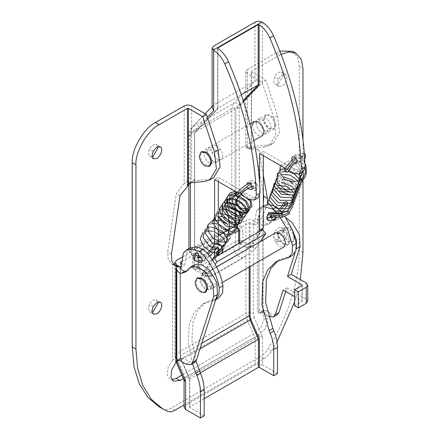<?xml version="1.0" encoding="UTF-8"?>
<svg xmlns="http://www.w3.org/2000/svg" width="440" height="440" viewBox="0 0 440 440"><rect width="100%" height="100%" fill="white"/><g stroke="black" fill="none" stroke-linecap="round" stroke-linejoin="round"><path stroke-width="0.33" stroke-dasharray="2.2 1.65" d="M253.094 187.891L255.591 188.672L255.602 190.729L252.967 189.778L253.094 187.891L252.725 188.205L253.82 185.806L252.967 189.778M250.536 183.893L251.735 183.42L256.795 183.343C256.949 183.612 259.309 185.13 255.976 190.416L255.602 190.729M215.749 249.513L215.407 247.847L214.715 247.264L213.306 246.895L212.487 247.319M247.456 212.168L246.708 212.058C245.295 210.788 245.168 209.566 246.323 208.406C242.831 209.495 239.872 208.357 237.446 204.99C234.234 201.388 236.401 197.263 238.744 194.805L236.401 193.847L235.846 194.227M250.883 200.228L244.244 193.798L235.246 191.384M249.7 209.374L249.722 207.378M239.272 196.157L236.253 195.256M229.57 195.542L227.321 196.752M244.833 216.53L244.321 212.487M228.954 202.114L227.53 202.125M226.072 202.312L222.453 203.88M238.458 211.079L236.313 209.264M226.518 205.684L225.093 205.706M223.641 205.893L220.022 207.471M239.866 220.979L239.448 219.626M238.183 217.217L236.957 215.622M229.119 210.298L227.123 209.693M224.076 209.253L222.651 209.27M221.216 209.451L217.58 211.041M237.54 227.249L237.562 225.247M218.774 213.032L215.155 214.599M235.103 230.808L234.591 226.776M233.321 224.373L232.078 222.767M224.246 217.431L222.239 216.827M219.219 216.403L217.795 216.425M230.241 237.969L229.724 233.926M228.448 231.517L227.222 229.922M219.395 224.587L217.388 223.982M214.357 223.553L212.933 223.57M211.481 223.751L207.856 225.319M227.805 241.527L227.827 239.525M211.921 227.123L210.496 227.145M209.044 227.337L205.425 228.91M225.363 245.119L225.39 243.111M223.586 238.656L222.365 237.066M214.522 231.737L212.526 231.132M206.624 230.896L202.983 232.485M216.502 251.906L216.315 253.248M240.218 193.034L237.149 192.484L240.62 194.491M243.524 212.591L248.452 208.34M236.533 196.295L234.614 196.048M245.911 212.493L245.971 210.392M245.669 209.143L245.471 208.604M235.593 200.261L232.529 199.645M228.52 199.991L227.145 200.547M243.54 213.945L237.413 205.81M229.35 203.181L227.931 203.22M226.089 203.572L222.145 206.459M241.109 217.514L240.774 216.178M239.184 213.257L237.375 211.255M226.919 206.751L225.5 206.8M218.653 248.347L219.186 248.963L219.34 250.844L219.802 251.356L222.833 251.004M221.507 248.831L219.225 249.59M288.31 171.463L287.82 169.659L285.219 169.345L284.631 170.066M267.305 215.837L267.432 215.644C268.345 214.759 269.357 214.759 270.463 215.639L270.974 217.135M287.826 203.896L287.634 202.455M284.141 202.505L284.532 204.204M299.585 178.816L300.509 180.031M280.346 165.457L289.718 160.21L301.065 164.906L304.447 175.879L301.791 180.923L296.835 184.036L284.62 182.727L278.201 173.382L283.019 164.516L294.762 164.104L303.144 172.937L303.391 178.662L300.702 183.728L289.459 187.446L279.031 181.33L278.245 170.989L287.65 165.764L298.969 170.484L302.346 181.456M277.31 173.575L280.781 170.132M285.291 168.636L292.71 169.68L298.815 174.29M300.394 176.853L301.279 184.261M278.267 173.954L281.111 172.244M284.73 171.358L288.299 171.49M299.084 179.108L299.717 180.488M300.179 181.957L300.218 187.072M277.216 176.715L282.029 174.399M296.846 180.037L297.709 181.324M299.118 184.729L299.189 189.788M276.161 179.504L283.965 176.864M293.678 180.549L297.605 186.049M298.067 187.528L298.122 192.588M273.977 183.436L282.904 179.63M285.62 179.911L290.361 181.709M292.606 183.321L295.614 186.879M297.017 190.289L297.061 195.404M274.06 185.048L281.848 182.413M291.561 186.093L292.936 187.451M294.872 190.212L295.499 191.598M295.961 193.061L296.032 198.115M273.004 187.831L277.816 185.499M292.639 191.131L294.448 194.381M294.91 195.855L294.965 200.921M271.953 190.614L274.791 188.903M277.86 188.084L279.747 187.963M289.449 191.653L292.457 195.206M293.86 198.616L293.904 203.731M270.903 193.38L278.69 190.746M288.404 194.425L292.341 199.925M292.963 202.153L292.875 206.448M286.93 210.98L287.672 213.092L289.405 214.016M300.702 178.013L299.756 179.13M291.588 202.697L288.062 211.343M282.09 213.851C281.688 212.729 281.523 213.076 281.606 214.896L282.205 217.058M253.099 180.802L251.13 180.609L250.316 182.407L253.099 187.231L255.085 187.418C256.245 186.412 256.152 184.762 254.81 182.463L253.099 180.802M251.356 189.569L255.085 187.418M248.171 188.347L246.609 184.701M300.867 160.006C300.872 157.905 299.954 156.173 298.106 154.82L296.137 154.621L295.328 156.233C295.411 158.306 296.34 159.979 298.106 161.249L300.075 161.441L300.867 160.006M291.918 160.221L294.349 163.367M216.909 145.712L212.812 145.305L211.112 149.061L212.812 154.776L216.909 159.104L221.051 159.489C223.46 157.399 223.267 153.962 220.473 149.177L216.909 145.712M217.338 161.634C213.978 164.18 207.196 156.69 207.399 151.201L209.099 147.45L213.202 147.857L216.761 151.322L218.999 157.899L217.299 161.656L221.012 159.511M256.13 122.672C256.305 126.995 258.236 130.477 261.916 133.122L266.019 133.529L267.674 130.543C267.685 126.159 265.766 122.551 261.916 119.73L257.812 119.323L256.405 121.16M252.417 124.817C252.593 129.14 254.524 132.621 258.203 135.267L262.306 135.668L266.019 133.529M218.306 235.587L194.639 249.249L198.352 254.095L194.639 249.475L194.546 132.424L217.745 108.317L217.839 108.95L217.839 48.505L217.839 108.246L194.639 132.352L235.004 109.049L235.934 109.219L235.934 192.462M239.646 242.886L239.646 243.854L238.716 244.068L240.862 242.831L238.073 249.447L243.21 251.818L244.508 250.866L206.531 272.998L200.195 269.258L196.207 268.609L198.352 267.372L198.352 267.69L198.352 254.095M218.306 242.347L198.352 253.869L198.352 267.69L205.777 271.876L216.942 255.992M241.302 94.699L217.839 108.246L217.839 108.95L194.639 133.062L194.639 249.475M190.465 247.742L190.465 251.658L191.857 253.391L194.178 259.369L194.178 269.467L192.638 267.3L194.178 265.496L194.178 255.085L190.465 249.233L190.465 132.539L192.192 127.309L213.664 104.995L254.958 81.153C257.433 80.086 259.903 80.542 262.378 82.528L262.378 22.231M188.931 248.622L188.931 250.828L190.465 251.658L189.266 251.785L190.927 250.426L232.221 226.584L239.184 223.537L239.184 108.697L240.218 105.562L262.378 82.528M191.857 253.391L191.477 254.535L188.931 250.833L190.465 249.233L231.759 225.39L239.184 223.537L240.576 225.264L235.004 230.049L235.472 231.242C237.947 230.087 240.422 230.087 242.891 231.242L240.576 225.264M212.124 107.542L212.922 105.573L213.664 104.995L213.664 46.063M194.178 259.369L192.638 257.23L194.178 255.085L235.472 231.242L235.472 241.654L235.84 242.039L238.046 240.746C239.938 239.844 241.555 240.042 242.891 241.34L243.986 241.973L240.862 242.831M196.207 268.609L195.272 270.1L202.065 274.021L205.777 271.876M239.646 243.854L247.071 248.039L250.778 245.894L261.949 230.01M193.254 268.296L194.178 269.467L192.764 266.888M238.046 240.746L242.891 241.34L242.891 231.242M194.178 269.467L195.272 270.1L198.979 267.954M206.415 272.855C205.722 272.58 204.358 273.02 202.334 274.175L206.619 276.65L210.76 275.358L211.063 276.029L210.524 276.755L203.434 274.456L196.18 266.943L193.842 266.283M235.84 242.039L233.437 247.94L235.609 253.946L240.097 257.389L244.47 257.153L255.332 248.523L251.048 246.048L244.508 250.866M220.748 253.798L219.049 254.777M219.362 241.736L220.831 240.889M223.031 239.619L223.883 239.124M224.428 238.816L233.931 233.327M219.038 235.164L219.846 234.702M222.981 232.887L223.773 232.43M226.71 230.736L227.519 230.269M230.219 228.707L231.066 228.217M231.385 228.036L233.349 226.903M233.459 226.842L234.394 226.298M303.028 171.913L298.106 171.424L263.307 151.338L259.595 153.478M285.423 168.394L288.833 170.363M263.307 155.623L263.307 151.338M259.595 196.009L259.595 182.93M247.071 248.039L258.236 232.15M258.022 197.896L253.099 197.412L218.306 177.32L214.594 179.465M217.162 254.716L218.306 254.056L218.306 250.74M214.594 253.094L214.594 251.806M214.594 251.048L214.594 242.963M214.594 239.228L214.594 237.76M214.594 233.591L214.594 231.764M214.594 228.448L214.594 227.469M214.594 227.029L214.594 223.564M214.594 221.26L214.594 220.066M218.306 249.662L218.306 248.341M218.306 248.083L218.306 243.656M218.306 241.329L218.306 240.031M218.306 236.511L218.306 235.125M218.306 234.641L218.306 233.613M218.306 231.187L218.306 228.712M218.306 225.192L218.306 223.119M218.306 221.128L218.306 220.115M218.306 217.751L218.306 209.38M218.306 181.605L218.306 177.32M202.065 274.021L212.218 259.578M217.641 254.997L218.306 254.056M240.273 244.112L243.986 241.973L250.778 245.894M262.581 229.642L251.048 246.048M255.332 248.523L260.084 241.769M206.619 276.65L215.254 264.363M212.405 259.848L202.334 274.175M284.416 243.887L288.519 244.294L290.175 241.34C290.202 236.951 288.288 233.338 284.416 230.494L280.319 230.087L278.619 233.783C278.96 238.046 280.896 241.412 284.416 243.887M211.299 286.88L209.644 289.828L205.546 289.421C202.021 286.952 200.085 283.58 199.744 279.318L201.443 275.622L205.546 276.029C209.413 278.872 211.332 282.491 211.299 286.88M294.817 237.045L294.855 237.859L293.161 241.615L289.058 241.208C285.747 238.953 283.817 235.747 283.267 231.578L284.955 227.409L289.058 227.816C292.199 229.9 294.118 232.975 294.817 237.045M293.887 237.578L293.931 238.392L292.232 242.149L288.129 241.742C284.818 239.492 282.887 236.28 282.343 232.111L284.031 227.942L288.129 228.349C291.275 230.434 293.194 233.508 293.887 237.578M205.931 291.973L201.834 291.566C198.523 289.311 196.592 286.105 196.042 281.936L197.731 277.767M265.397 131.114L269.495 131.516L271.15 128.568C271.183 124.179 269.264 120.566 265.397 117.717L261.294 117.315L259.595 121.011C259.936 125.274 261.872 128.639 265.397 131.114M215.474 160.715L213.823 163.663L209.721 163.257C206.195 160.781 204.264 157.416 203.924 153.153L205.618 149.457L209.721 149.864C213.587 152.708 215.507 156.327 215.474 160.715M275.792 124.273L275.836 125.087L274.137 128.838L270.034 128.436C266.723 126.181 264.792 122.969 264.248 118.806L265.936 114.637L270.034 115.038C273.18 117.123 275.099 120.203 275.792 124.273M274.868 124.806L274.906 125.62L273.207 129.376L269.11 128.97C265.793 126.72 263.863 123.508 263.318 119.339L265.007 115.17L269.11 115.577C272.25 117.662 274.17 120.736 274.868 124.806M210.111 165.803L206.008 165.402C202.697 163.147 200.767 159.935 200.222 155.771L201.905 151.602M281.402 72.182L285.115 74.327C288.899 75.224 286.413 83.82 282.101 86.114L278.652 86.449L277.228 83.297L278.449 78.864L282.101 74.861L285.543 74.52L281.831 72.375L283.256 75.532L278.388 83.969L274.94 84.309L273.515 81.158L274.736 76.72C276.848 73.216 279.07 71.704 281.402 72.182L281.831 72.375M281.402 227.546L285.115 229.691C288.899 230.588 286.413 239.184 282.101 241.478L278.652 241.819L277.228 238.662L278.449 234.229L282.101 230.225L285.543 229.884L281.831 227.739L283.256 230.896L278.388 239.333L274.94 239.674L273.515 236.522L274.736 232.084C276.848 228.58 279.07 227.068 281.402 227.546L281.831 227.739M152.07 312.131L149.672 311.999L148.247 308.841L149.468 304.409C151.58 300.9 153.802 299.387 156.129 299.871L157.872 302.077M152.07 156.767L149.672 156.635L148.247 153.478L149.468 149.045C151.58 145.536 153.802 144.023 156.129 144.507L157.872 146.713M294.624 305.762L302.049 301.477L302.049 284.867M302.049 285.406L302.049 301.477L302.049 300.944L294.624 296.654M285.703 291.506L286.858 287.887L306.224 299.068L307.764 301.208M189.75 182.897L193.314 180.835L190.454 182.826L190.465 136.824L188.931 134.679L190.465 132.539L231.759 108.697C234.234 107.542 236.709 107.542 239.184 108.697M184.201 105.93L184.201 183.507L186.643 181.385L191.626 178.508L191.626 105.93M193.314 180.835L208.929 179.207L213.598 177.738M194.673 362.494L189.756 362.005L183.277 358.264L180.978 358.039L180.163 359.145L178.739 360.058M184.201 183.507L176.314 193.523L167.761 251.79L168.146 259.215L171.606 263.863L172.601 264.33L172.601 359.964C174.982 358.012 177.458 357.709 180.026 359.068L180.163 359.145M188.265 269.247L191.978 267.108L194.31 264.875M191.978 267.108L188.865 270.078L186.879 270.919M277.574 115.77L273.862 117.915L275.77 134.679L269.274 145.596L272.982 143.451L279.483 132.539L277.574 115.77L265.859 80.218L251.477 71.913L251.477 71.379L251.477 148.836L251.477 71.379L279.78 55.038L276.067 52.894L279.851 51.068M263.307 175.071L258.902 150.134L248.754 148.979L248.754 148.632L251.477 147.296M245.762 71.643L245.762 147.252L247.302 147.076L247.302 69.504L245.762 71.643L247.302 73.788L247.302 146.366L245.922 147.163L249.255 149.089L249.282 148.528L252.098 146.702M247.302 146.366L250.883 148.434L249.282 148.528M263.076 219.731C264.231 222.184 265.689 223.471 267.46 223.597L263.747 225.737C261.839 225.588 260.337 224.18 259.232 221.513L261.591 218.125L263.076 217.267L263.076 312.191L259.034 313.61L259.853 312.499L262.147 312.73L268.626 316.47L272.338 314.325L277.255 314.815M262.147 312.73L265.859 310.585L263.565 310.36L263.076 310.794M263.307 204.463L257.362 218.62L259.232 221.513M258.902 221.326L258.902 313.533L257.362 311.465L258.902 310.139L258.902 214.506M272.982 143.451L268.318 144.925L264.605 147.065L269.274 145.596M252.846 146.465L268.318 144.925M273.862 117.915L262.147 82.363L247.302 73.788M265.859 80.218L262.147 82.363M250.883 148.434L264.605 147.065M265.859 310.585L272.338 314.325M274.56 219.423L270.853 221.568L273.185 219.34L276.898 217.195L271.453 222.398L267.46 223.597M276.898 217.195L285.808 217.668M270.853 221.568L267.74 224.543L263.747 225.737M273.185 219.34L280.566 219.148L288.497 224.763L292.545 230.153M295.119 252.582L296.312 248.842M286.858 287.887L283.145 290.026M181.841 375.166L255.189 332.816L261.041 327.041L264.27 319.05L261.751 310.739L258.902 310.139M262.944 312.268L265.463 312.884L267.944 321.42L264.682 329.291L258.902 334.961L255.189 332.816M172.601 359.964L168.069 367.483L167.233 375.073L169.752 379.005L171.875 379.616M281.105 54.313L279.78 55.038M292.468 51.271L297.638 57.371L299.266 66.291L299.266 250.514C299.668 279.763 287.32 318.522 267.922 348.893C265.716 352.363 263.159 354.965 260.244 356.686L171.259 408.062C168.35 409.701 165.787 410.058 163.581 409.139L159.418 407.022M247.302 69.504L276.067 52.894M263.307 193.93L255.189 147.989L247.302 147.076M277.024 341.963L271.634 351.038C269.429 354.508 266.865 357.104 263.956 358.831L184.058 404.959M300.333 279.593L294.624 301.906M302.979 139.755L302.979 180.07M258.902 150.134L255.189 147.989M267.443 204.419L261.591 218.125M183.326 378.593L258.902 334.961M180.026 195.668L176.314 193.523M200.712 279.653L200.673 278.845L202.373 275.088L206.47 275.495C209.787 277.745 211.717 280.957 212.262 285.125L210.573 289.295L206.47 288.888C203.33 286.803 201.41 283.723 200.712 279.653M210.183 273.35C213.499 275.605 215.424 278.812 215.974 282.981L214.286 287.15L210.183 286.743C207.042 284.658 205.123 281.584 204.424 277.514L204.386 276.7L206.085 272.943L210.183 273.35M288.519 244.294L283.877 246.972L279.78 246.565L275.935 242.666C273.576 238.403 273.339 235.208 275.22 233.096L279.389 230.621L283.492 231.028L287.59 235.356L289.289 241.071L287.59 244.827L283.492 244.42L279.648 240.521L277.69 234.377M277.976 232.463L278.933 230.951M198.22 261.525L196.73 257.812L197.544 256.014L198.627 255.86M203.225 254.062C204.815 255.145 205.739 256.685 206.003 258.687L205.194 260.689L203.225 260.491C201.718 259.49 200.794 258.016 200.459 256.064L201.256 253.869L203.225 254.062M272.817 220.314L270.974 218.444C269.841 216.392 269.726 214.863 270.633 213.846L272.817 213.884L275.352 217.228M279.312 216.563L278.498 218.367L276.529 218.169L274.687 216.299L273.746 213.351L274.56 211.547L270.633 213.846L274.346 211.706C276.81 211.118 278.471 212.74 279.312 216.563M184.058 380.694L185.592 379.165L255.189 338.987L262.614 336.881C259.903 335.962 257.296 336.094 254.799 337.277L185.207 377.454L183.904 379.94M180.488 262.367L180.488 355.559L181.418 359.639L189.772 378.934L181.335 359.832L180.488 356.092L180.488 262.906M204.155 398.712L189.772 407.017L189.772 407.556L189.772 378.934L189.772 379.308L189.772 378.934L200.365 372.818M181.946 261.525L249.156 222.723L250.085 222.723L254.26 225.137L256.702 210.562L259.694 207.763L263.307 206.602M184.058 407.286L185.592 405.141L255.189 364.964C257.664 363.809 260.139 363.809 262.614 364.964L262.614 336.881L254.26 317.592L247.456 320.32L254.799 337.277L255.189 338.987L255.189 364.964M254.26 317.592L253.33 313.5L253.33 220.314C250.861 219.159 248.386 219.159 245.911 220.314L245.911 313.5L247.456 320.32L177.865 360.503L176.314 353.683L176.314 260.491M277.75 214.143L278.954 215.589M196.004 361.108L191.879 340.202L193.056 322.041L198.094 309.952L206.624 301.818L219.098 297.77M181.61 263.549L184.668 265.315L187.105 250.745L190.102 247.94M204.155 415.855L189.772 407.556L189.772 379.308M277.459 373.533L262.614 364.964M278.124 260.651L279.928 259.496L292.402 255.442M282.354 213.065L284.955 216.453M253.33 220.314L257.972 222.992L260.414 208.423L263.406 205.618L259.694 207.763M192.456 363.776L188.183 342.595L189.343 324.181L194.381 312.098L202.912 303.963L212.713 300.779L216.425 298.634M215.386 299.909L212.713 300.779M179.13 266.404L180.384 267.13M256.702 210.562L260.414 208.423M254.26 225.137L257.972 222.992M182.743 256.784L245.911 220.314M183.392 252.89L187.105 250.745M180.956 267.46L184.668 265.315M249.733 183.172L254.782 182.32L256.795 183.343L255.591 188.672M239.036 196.455L238.782 194.849L250.184 185.988L253.924 186.032L251.994 186.532M198.556 253.974L197.725 257.862M201.19 257.824L207.834 253.957M210.331 251.746L211.2 250.839M194.392 260.002L199.678 260.101L208.191 255.167L215.407 247.847M218.642 253.011L219.802 251.356M222.97 248.672L222.651 246.994M222.552 246.829L218.884 244.151L214.715 247.264M221.37 246.114L219.94 244.728M216.782 243.342L213.306 246.895M287.82 169.659L296.775 159.082L302.049 156.701L302.005 158.345L301.565 156.58L301.917 156.024L304.612 156.052L305.217 157.965M295.878 158.318L297.368 157.075L304.365 153.577M294.993 157.382L300.19 153.813L303.627 153.225L304.601 153.709L304.612 156.052M304.865 158.521L302.005 158.345M267.707 220.132L274.923 216.849L287.392 202.153M270.463 215.639L270.413 217.278L270.875 217.47M272.745 216.893L275.649 214.935L280.236 210.617M281.072 209.671L282.183 208.313M283.162 206.982L284.064 205.546M304.716 158.906L305.019 165.66M301.966 158.301L302.687 172.106M287.672 213.092L281.699 215.617M268.202 213.587L267.432 215.644M220.473 149.177L216.761 151.322M235.004 191.246L235.004 109.049L243.227 100.507M243.502 101.354L235.934 109.219M235.004 224.631L235.004 223.322M235.004 221.436L235.004 219.346M235.004 216.172L235.004 213.719M235.004 211.288L235.004 209.88M235.004 209.407L235.004 208.389M235.004 207.597L235.004 195.465M235.004 192.522L235.004 191.395M235.934 194.056L235.934 208.835M235.934 214.549L235.934 216.552M235.934 219.555L235.934 220.836M237.127 228.586L235.488 226.545M236.297 226.089L237.474 227.552M198.352 267.372L238.716 244.068L238.716 243.419M192.638 267.3L192.638 257.23L191.477 254.54L193.715 253.891L235.004 230.049L232.221 226.584L231.759 225.39L231.759 108.697L233.486 103.466C235.917 102.443 238.161 103.142 240.218 105.562M207.361 117.205L191.505 133.683L191.433 127.903L192.192 127.309L233.486 103.466L254.958 81.153L254.958 22.226M191.505 133.683L190.465 136.824M294.393 173.569L298.106 171.424M249.387 199.551L253.099 197.412M235.472 241.654L194.178 265.496M211.063 276.029L246.29 255.69M278.449 78.864L274.736 76.72M278.449 234.229L274.736 232.084M159.841 302.016L156.129 299.871M153.18 306.554L149.468 304.409M159.841 146.652L156.129 144.507M153.18 151.19L149.468 149.045M306.224 282.997L306.224 299.068M186.643 181.385L189.976 183.31M195.212 180.576L191.626 178.508M205.216 181.352L208.929 179.207M179.564 360.41L183.277 358.264M180.026 359.068L180.026 266.86M186.043 364.15L189.756 362.005M251.477 148.836L250.844 149.204M263.076 217.267L263.076 312.191M299.266 66.291L302.979 68.431M174.972 410.201L171.259 408.062M167.294 411.279L163.581 409.139M263.956 358.831L260.244 356.686M271.634 351.038L267.922 348.893M302.979 252.659L299.266 250.514M171.474 253.93L167.761 251.79M275.935 242.666L279.648 240.521M270.974 218.444L274.687 216.299M185.592 405.141L185.592 379.165L185.207 377.454L177.865 360.503L176.143 361.845L176.319 362.109M200.007 348.909L181.335 359.832M180.488 355.559L180.488 356.092L180.488 355.559L201.817 343.244M249.156 267.02L249.156 222.723M250.085 222.723L250.085 266.481M176.314 265.413L176.314 357.968L174.779 355.823L176.314 353.683L245.911 313.5C248.386 312.345 250.861 312.345 253.33 313.5M176.314 357.968L176.996 361.444M286.017 258.456L289.729 256.311M214.022 251.713L213.054 252.764M209.512 255.954L202.252 260.42M200.431 256.916L206.948 252.962M209.11 251.114L209.996 250.261M223.163 248.551L222.657 246.989M217.151 247.44L217.41 247.022M214.594 244.294L215.765 243.546M301.548 156.574L301.708 156.002L302.781 157.047L299.525 158.823L297.061 160.798M270.743 217.965L269.671 216.915L274.016 214.319L279.169 209.479M275.555 218.097L281.815 212.416M284.174 209.698L285.461 208.016M286.297 206.789L287.315 205.035M279.279 209.363L280.368 208.126M301.587 156.519L300.25 160.49L300.498 162.503L302.198 167.519L302.44 172.255M271.601 215.413L271.211 216.524M251.13 180.609L247.423 182.749M296.137 154.621L292.424 156.767M300.075 161.441L296.362 163.587M212.812 145.305L209.099 147.45M257.812 119.323L261.294 117.315M198.16 267.564L198.16 254.045M198.171 254.067L194.458 249.447M194.447 249.425L194.447 132.671M217.646 108.559L217.646 48.219M205.09 113.707L191.433 127.903C189.668 129.987 188.832 132.248 188.931 134.679L188.931 184.421M212.922 105.573L212.124 106.398M206.47 272.882L210.76 275.358M200.195 269.258L196.18 266.943M210.524 276.755L244.47 257.153M243.21 251.818L206.531 272.998M222.365 282.486L209.644 289.828M280.319 230.087L279.389 230.621M216.623 266.86L201.443 275.622M293.161 241.615L292.232 242.149M284.955 227.409L284.031 227.942M269.495 131.516L262.306 135.668M253.825 140.569L213.823 163.663M249.981 123.849L205.618 149.457M274.137 128.838L273.207 129.376M265.936 114.637L265.007 115.17M278.652 86.455L274.94 84.309M278.652 241.819L274.94 239.674M160.276 302.209L156.563 300.064M153.384 314.138L149.672 311.999M160.276 146.845L156.563 144.7M153.384 158.774L149.672 156.635M302.242 285.137L302.242 301.208M192.346 181.198L189.002 183.134M177.265 360.179L180.978 358.039M185.152 272.223L188.865 270.078M251.284 147.956L251.284 71.643M245.762 147.252L248.754 148.979M259.853 312.499L263.565 310.36M262.884 311.388L262.884 218.609M257.362 218.62L257.362 311.465M267.74 224.543L271.453 222.398M261.751 310.739L265.463 312.884M173.465 381.15L169.752 379.005M171.606 263.863L175.318 266.002M202.373 275.088L206.085 272.943M214.286 287.15L210.573 289.295M283.877 246.972L287.59 244.827M197.544 256.014L201.256 253.869M205.194 260.689L201.482 262.829M274.786 220.506L278.498 218.367M189.58 379.154L189.58 407.286M189.585 379.192L181.198 359.827L180.301 355.823L180.301 262.636M176.226 362.208L174.779 355.823L174.779 264.985M279.928 259.496L276.216 261.641M202.912 303.963L206.624 301.818"/><path stroke-width="0.66" d="M212.482 247.33L212.74 248.908L213.505 249.579L215.738 249.53L214.022 251.713M198.556 253.974L198.814 255.574L197.494 255.976L195.762 254.87L195.431 254.15L195.564 253.358L196.884 252.951L198.556 253.974M235.95 195.69L238.458 196.862L239.014 196.482C235.51 202.384 235.626 199.018 237.259 203.72C238.123 206.608 242.528 210.007 246.444 208.362L247.539 208.709L248.32 209.996L247.456 212.168L242.578 212.504C240.284 212.575 237.716 210.876 234.872 207.394C232.386 204.837 231.534 198.253 234.322 196.477L235.846 194.227L235.95 195.69L250.536 183.893M238.458 196.862L235.681 201.064C235.516 201.955 236.143 203.615 237.556 206.041C240.323 209.935 243.909 211.255 248.32 209.996L252.038 206.261L250.883 200.228M235.246 191.384L230.027 192.957L227.244 197.054L227.639 202.472L231.105 208.038L242.578 213.928L247.341 212.905L249.7 209.374M249.722 207.378L246.378 200.998L239.272 196.157M236.253 195.256L229.57 195.542M227.321 196.752L224.593 201.922L226.375 208.527L231.864 214.396L238.948 217.36L244.844 216.524L247.335 212.218L245.394 206.365L239.597 201.08L232.067 198.578L225.549 199.859L222.261 204.688L223.438 211.184L228.586 217.338L235.554 220.754L241.758 220.429L244.833 216.53M244.321 212.487L238.271 205.348L228.954 202.114M227.53 202.125L226.072 202.312M222.453 203.88L219.786 208.615L220.963 214.671L225.577 220.446L231.957 224.004L238.117 224.428L241.896 221.601L242.088 216.601L238.458 211.079M236.313 209.264L226.518 205.684M225.093 205.706L223.641 205.893M220.022 207.471L217.8 216.441L225.731 225.869L236.401 227.782L239.866 220.979M239.448 219.626L238.183 217.217M236.957 215.622L229.119 210.298M227.123 209.693L224.076 209.253M222.651 209.27L221.216 209.451M217.58 211.041L215.138 219.236L221.722 228.388L231.897 231.776L237.54 227.249M237.562 225.247L230.797 215.952L218.774 213.032M215.155 214.599L212.713 222.789L219.252 231.935L229.449 235.362L235.103 230.808M234.591 226.776L233.321 224.373M232.078 222.767L224.246 217.431M222.239 216.827L219.219 216.403M217.795 216.425L227.794 224.51L220.363 220.556L212.746 220.479L208.126 224.576L208.219 231.187L212.993 237.952L220.187 241.995L226.903 241.984L230.241 237.969M229.724 233.926L228.448 231.517M227.222 229.922L219.395 224.587M217.388 223.982L214.357 223.553M212.933 223.57L211.481 223.751M207.856 225.319L205.414 233.508L211.959 242.655L222.151 246.081L227.805 241.527M227.827 239.525L222.376 231.209L211.921 227.123M210.496 227.145L209.044 227.337M205.425 228.91L202.978 237.078L209.528 246.24L219.725 249.651L225.363 245.119M225.39 243.111L223.586 238.656M222.365 237.066L214.522 231.737M212.526 231.132L206.624 230.896M202.983 232.485L200.261 238.827L203.731 246.642L211.321 252.181L219.159 252.868L218.356 251.587L217.201 251.262L216.502 251.906M216.315 253.248L216.634 254.106L218.312 255.035L219.159 252.868L222.712 249.755L221.507 248.831L221.37 246.114M247.539 208.709L250.641 205.849L250.212 201.152L240.218 193.034M214.594 220.066L214.594 179.465L237.149 192.484L229.906 195.085L229.081 202.488L235.065 209.924L243.524 212.591M248.452 208.34L245.229 201.08L236.533 196.295M234.614 196.048L226.512 200.316L229.059 210.221L239.168 216.106L245.911 212.493M245.971 210.392L245.669 209.143M245.471 208.604L241.654 203.583L235.593 200.261M232.529 199.645L228.52 199.991M227.145 200.547L223.773 208.06L230.076 216.986L239.789 219.555L243.54 213.945M237.413 205.81L229.35 203.181M227.931 203.22L226.089 203.572M222.145 206.459L222.36 214.566L229.581 221.733L238.095 222.91L241.109 217.514M240.774 216.178L239.184 213.257M237.375 211.255L226.919 206.751M225.5 206.8L228.338 215.529L229.609 227.761L226.523 240.752L223.003 246.648L218.356 251.587M218.312 255.035C222.343 253.479 222.888 250.844 222.833 251.004L222.97 248.672M217.201 251.262C218.851 250.305 219.522 249.75 219.225 249.59L219.208 249.629M294.993 157.382L289.262 163.086L286.385 166.832L284.631 170.066L284.972 171.71L287.727 172.189L291.308 166.777L297.061 160.798M270.974 217.135L267.74 217.822L267.196 216.964L267.432 215.644M284.532 204.204L285.489 204.815L287.826 203.896L287.315 205.035M287.634 202.455L286.479 201.586L284.141 202.505L280.368 208.126M292.875 206.448L289.108 212.482L289.405 214.016L282.205 217.058L282.09 213.851L268.323 213.389L267.305 215.837M302.687 172.106L299.64 177.623L300.702 178.013L301.774 179.13L302.071 180.67L300.509 180.031M299.64 177.623L299.585 178.816M305.019 165.66L305.47 172.948L301.774 179.13L293.59 182.006L285.005 179.526L279.73 172.942L280.346 165.457M302.346 181.456L296.07 189.046L285.247 189.514L277.151 182.688L277.31 173.575M280.781 170.132L285.291 168.636M298.815 174.29L300.394 176.853M301.279 184.261L294.173 192.192L282.452 191.582L275.27 183.15L278.267 173.954M281.111 172.244L284.73 171.358M288.299 171.49L294.531 174.031L299.084 179.108M299.717 180.488L300.179 181.957M300.218 187.072L293.079 194.992L281.341 194.326L274.219 185.917L277.216 176.715M282.029 174.399L290.147 175.043L296.846 180.037M297.709 181.324L299.118 184.729M299.189 189.788L292.083 197.731L280.374 197.142L273.169 188.738L276.161 179.504M283.965 176.864L293.678 180.549M297.605 186.049L298.067 187.528M298.122 192.588L291.451 200.343L280.165 200.299L272.47 192.676L273.977 183.436M282.904 179.63L285.62 179.911M290.361 181.709L292.606 183.321M295.614 186.879L297.017 190.289M297.061 195.404L289.922 203.319L278.185 202.653L271.062 194.249L274.06 185.048M281.848 182.413L291.561 186.093M292.936 187.451L294.872 190.212M295.499 191.598L295.961 193.061M296.032 198.115L288.926 206.063L277.216 205.475L270.012 197.071L273.004 187.831M277.816 185.499L285.934 186.159L292.639 191.131M294.448 194.381L294.91 195.855M294.965 200.921L287.859 208.852L276.133 208.241L268.956 199.81L271.953 190.614M274.791 188.903L277.86 188.084M279.747 187.963L289.449 191.653M292.457 195.206L293.86 198.616M293.904 203.731L286.764 211.651L275.028 210.986L267.905 202.576L270.903 193.38M278.69 190.746L288.404 194.425M292.341 199.925L292.963 202.153M267.196 216.964C267.223 215.215 268.692 213.626 272.069 215.188L282.365 215.314L289.108 212.482L288.062 211.343L286.93 210.98L281.754 213.153L272.575 212.839C272.866 212.647 268.67 211.822 268.334 213.395M299.756 179.13L291.588 202.697M282.09 213.851L281.754 213.153M246.609 184.701L247.418 182.749L249.387 182.947L251.097 184.608L252.175 187.764L251.372 189.558L249.387 189.376L248.171 188.347M294.349 163.367L296.362 163.587L297.159 162.151C297.165 160.05 296.241 158.318 294.393 156.959L292.424 156.767L291.616 158.378L291.918 160.221M256.405 121.16L256.13 122.672M253.825 140.569L262.306 135.668L263.962 132.682C263.973 128.299 262.053 124.696 258.203 121.869L254.106 121.462L252.417 124.817M241.302 94.699L258.203 84.937L259.132 85.113L243.502 101.354M269.803 37.895L273.515 35.75C270.787 29.755 267.075 25.25 262.378 22.231L261.949 22C259.518 21.065 257.191 21.142 254.958 22.226L213.664 46.063L212.124 48.208L213.664 50.358C218.356 53.372 222.068 57.882 224.802 63.877L228.514 61.732C225.896 55.968 222.338 51.563 217.839 48.505L217.839 47.944L217.839 48.505L217.839 47.944L258.203 24.64L259.132 24.668C263.632 27.72 267.19 32.131 269.803 37.895C289.542 83.595 300.058 127.402 301.351 169.306L299.316 174.059L294.393 173.569L288.833 170.363M234.394 226.298L235.934 225.638L236.297 226.089M233.931 233.327L239.646 230.252L239.646 242.886M213.664 50.358L213.664 110.655L212.124 107.542L212.124 48.208M260.084 241.769L265.793 233.64L217.08 261.767L213.862 257.769L212.405 259.848M265.793 233.64L262.581 229.642L220.748 253.798M219.049 254.777L213.862 257.769M218.306 242.347L219.362 241.736M220.831 240.889L223.031 239.619M223.883 239.124L224.428 238.816M218.306 235.587L219.038 235.164M219.846 234.702L222.981 232.887M223.773 232.43L226.71 230.736M227.519 230.269L230.219 228.707M231.066 228.217L231.385 228.036M273.515 35.75C293.255 81.455 303.77 125.257 305.063 167.167L303.1 171.87L299.316 174.059M259.595 182.93L259.595 153.478L285.423 168.394M258.236 232.15L259.595 230.214L263.307 228.074L263.307 155.623M259.595 230.214L259.595 196.009M261.949 230.01L263.307 228.074M228.514 61.732C248.248 107.437 258.764 151.239 260.057 193.149L258.093 197.852L254.309 200.041L249.387 199.551L240.62 194.491M224.802 63.877C244.536 109.577 255.052 153.384 256.344 195.288L254.309 200.041M212.218 259.578L214.594 256.201L217.162 254.716M214.594 256.201L214.594 253.094M214.594 251.806L214.594 251.048M214.594 242.963L214.594 239.228M214.594 237.76L214.594 233.591M214.594 231.764L214.594 228.448M214.594 227.469L214.594 227.029M214.594 223.564L214.594 221.26M218.306 250.74L218.306 249.662M218.306 243.656L218.306 241.329M218.306 240.031L218.306 236.511M218.306 235.125L218.306 234.641M218.306 233.613L218.306 231.187M218.306 228.712L218.306 225.192M218.306 223.119L218.306 221.128M218.306 220.115L218.306 217.751M218.306 209.38L218.306 181.605M216.942 255.992L217.641 254.997M215.254 264.363L217.08 261.767M206.663 287.942L206.707 288.756L205.007 292.507L200.904 292.1C197.593 289.85 195.663 286.638 195.118 282.469L196.806 278.3L200.904 278.707C204.05 280.791 205.97 283.872 206.663 287.942M196.806 278.3L197.731 277.767L201.834 278.173C204.974 280.258 206.894 283.333 207.592 287.402L207.631 288.216L205.931 291.973L205.007 292.507M210.837 161.772L210.881 162.586L209.181 166.342L205.079 165.935C201.768 163.686 199.837 160.474 199.293 156.305L200.981 152.136L205.079 152.543C208.225 154.627 210.144 157.702 210.837 161.772M200.981 152.136L201.905 151.602L206.008 152.004C209.154 154.088 211.073 157.168 211.767 161.238L211.811 162.052L210.111 165.803L209.181 166.342M159.841 302.016C163.631 302.907 161.145 311.509 156.827 313.797L153.384 314.138L151.96 310.986L153.18 306.554L156.827 302.55L160.276 302.209M157.872 302.077L157.988 303.221L153.114 311.658L152.07 312.131M159.841 146.652C163.631 147.543 161.145 156.145 156.827 158.433L153.384 158.774L151.96 155.623L153.18 151.19L156.827 147.186L160.276 146.845M157.872 146.713L157.988 147.857L153.114 156.294L152.07 156.767M307.764 285.137L307.764 301.208L306.224 303.353L306.224 287.282L307.764 285.137L306.224 282.997L291.198 274.318L287.485 276.463L302.049 284.867L302.049 285.406L302.049 284.867L302.049 285.406L294.624 289.691L298.337 291.836L298.337 307.907L294.624 305.762L294.624 289.691M188.381 183.728L187.451 185.801L187.451 108.345L188.381 108.345L188.381 183.728L189.75 182.897L205.216 181.352L209.886 179.883L216.381 168.965L214.478 152.196L202.763 116.65L188.381 108.345M190.465 247.742L190.465 182.826L180.026 195.668L171.474 253.93L171.842 261.322L175.318 266.002L177.337 266.767L180.356 267.053C181.462 269.714 182.969 271.123 184.872 271.277L181.159 273.422C179.394 273.295 177.936 272.008 176.781 269.555L175.852 267.625L177.337 266.767M202.763 116.65L206.47 114.505L191.626 105.93C189.151 104.759 186.676 104.759 184.201 105.93L155.436 122.54L159.148 124.685C147.67 130.114 134.915 152.207 135.949 164.863L132.237 162.723C131.203 150.068 143.957 127.969 155.436 122.54M214.478 152.196L218.191 150.056L206.47 114.505M218.191 150.056L220.094 166.826L213.598 177.738L209.886 179.883M178.739 360.058L175.852 362.549L177.265 360.179L179.564 360.41L186.043 364.15L190.96 364.634L192.687 362.34L196.399 360.195L194.673 362.494L190.96 364.634M180.356 267.053L172.601 264.33M181.159 273.422L185.152 272.223L190.597 267.02L197.984 266.827L205.915 272.448L213.081 284.625L213.73 296.522L192.687 362.34M190.597 267.02L194.31 264.875L201.696 264.682L209.622 270.303L216.788 282.486L217.443 294.377L196.399 360.195M186.879 270.919L184.872 271.277M278.982 312.516L275.27 314.661L273.548 316.954L277.261 314.815L278.982 312.516L285.703 291.506M285.808 217.668L292.209 222.624L299.376 234.806L300.025 246.697L296.312 248.842L296.533 240.312L292.545 230.153M291.198 274.318L300.025 246.697M273.548 316.954L268.626 316.47M287.485 276.463L295.119 252.582M306.224 287.282L298.337 291.836M306.224 303.353L298.337 307.907M275.27 314.661L283.145 290.026L294.624 296.654M171.875 379.616L176.314 378.356L180.026 380.501L173.465 381.15L170.984 377.399L171.661 369.98L175.984 362.478M302.979 139.755L302.979 68.431L301.345 59.51L296.18 53.411L289.003 51.92L281.105 54.313M279.851 51.068L292.468 51.271L296.18 53.411M184.058 404.959L174.972 410.201C172.056 411.846 169.499 412.203 167.294 411.279L159.418 407.022L147.928 397.507L139.26 383.779L133.969 366.553L132.237 346.945L132.237 162.723M263.307 175.071L267.454 198.523L263.742 196.378L263.307 193.93M263.742 196.378L263.307 204.463M176.314 378.356L181.841 375.166M302.979 180.07L302.979 252.659L300.333 279.593M294.624 301.906L277.024 341.963M267.454 198.523L267.443 204.419M180.026 380.501L183.326 378.593M159.148 124.685L187.451 108.345M163.13 409.167L151.641 399.652L142.972 385.918L137.682 368.698L135.949 349.091L135.949 164.863M275.22 233.096L275.677 232.766L279.78 233.173L283.877 237.501L285.577 243.216L283.877 246.972L222.365 282.486M277.69 234.377L277.976 232.463M198.627 255.86L199.513 256.207C201.102 257.29 202.031 258.83 202.29 260.832L201.482 262.829L199.513 262.636L198.22 261.525M275.352 217.228L275.605 218.708L274.786 220.506L272.443 220.066M184.058 380.694L183.898 379.918L185.592 381.343L184.058 380.694L184.058 407.286L185.592 409.431L200.442 418L204.155 415.855L204.155 389.681C204.127 384.516 202.934 379.066 200.58 373.334L196.004 361.108M181.61 263.549L180.488 262.906L180.488 262.367L180.488 262.906L180.488 262.367L181.946 261.525M200.365 372.818L258.434 339.29L259.364 339.125L259.364 367.373L258.434 367.373L258.434 339.29L250.08 319.995L249.156 315.915L249.156 267.02M182.743 256.784L176.314 260.491L174.779 262.636L176.314 264.781L179.13 266.404M278.954 215.589L287.958 230.257L292.54 245.537L292.171 252.89L288.69 257.587L276.216 261.641L267.69 269.775L262.653 281.859L261.965 304.766L269.154 330.704L270.177 333.157C272.531 338.888 273.719 344.333 273.746 349.498L273.746 375.678L259.364 367.373M263.307 206.602L272.817 209.061L277.75 214.143M180.384 267.13L180.956 267.46L183.392 252.89L186.389 250.085L190.102 247.94L196.213 246.785L203.225 249.244C213.879 259.479 220.451 271.639 222.943 285.714L222.574 293.073L219.098 297.77L215.386 299.909M204.155 398.712L258.434 367.373M269.154 330.704L272.866 328.559L273.889 331.012C276.243 336.743 277.431 342.194 277.459 347.353L277.459 373.533L273.746 375.678M272.866 328.559L265.678 302.621L266.365 279.714L270.776 268.603L278.124 260.651M284.955 216.453L292.43 229.878L296.252 243.392L295.884 250.751L292.402 255.442L288.69 257.587M263.307 205.678L269.517 204.463L276.529 206.921L282.354 213.065M192.456 363.776L196.867 375.48C199.221 381.211 200.415 386.656 200.442 391.82L200.442 418M186.389 250.085L192.5 248.924L199.513 251.383C210.166 261.624 216.739 273.779 219.236 287.859L218.939 294.965L215.743 299.69M272.817 209.061L276.529 206.921M199.513 251.383L203.225 249.244M197.725 257.862L201.19 257.824M207.834 253.957L210.331 251.746M211.2 250.839L212.74 248.908M195.762 254.87L194.392 260.002L194.832 260.513L196.757 261.454L202.252 260.42M216.634 254.106L218.642 253.011M219.94 244.728L216.782 243.342L218.559 243.777C219.846 244.833 218.378 242.754 222.563 246.824L222.657 246.989M284.972 171.71L295.878 158.318M304.365 153.577L304.601 153.709C305.184 154.512 306.108 154.33 305.228 157.971L304.706 158.653M267.74 217.822L267.707 220.132L269.714 220.853L272.173 220.193L275.555 218.097M270.875 217.47L272.745 216.893M280.236 210.617L281.072 209.671M282.183 208.313L283.162 206.982M284.064 205.546L284.652 204.325M304.865 158.521L304.716 158.906M259.132 24.668L259.132 85.113M243.227 100.507L258.203 84.937L258.203 24.64M235.488 226.545L235.004 225.946L235.004 224.631M235.004 223.322L235.004 221.436M235.004 219.346L235.004 216.172M235.004 213.719L235.004 211.288M235.004 209.88L235.004 209.407M235.004 208.389L235.004 207.597M235.004 195.465L235.004 192.522M235.934 192.462L235.934 194.056M235.934 208.835L235.934 214.549M235.934 216.552L235.934 219.555M235.934 220.836L235.934 225.638M238.716 243.419L238.716 230.56L237.127 228.586M237.474 227.552L239.646 230.252M213.664 110.655L207.361 117.205M213.279 50.1L261.949 22M301.351 169.306L305.063 167.167M256.344 195.288L260.057 193.149M188.084 185.438L187.451 185.801M176.781 269.555L176.781 360.618M175.852 362.549L175.852 267.625M213.73 296.522L217.443 294.377M135.949 349.091L132.237 346.945M250.085 266.481L250.085 315.915L250.932 319.655L259.364 339.125M201.817 343.244L249.156 315.915L250.085 315.915M200.007 348.909L250.932 319.655M176.996 361.444L185.592 381.343L185.592 409.431M177.238 362.049L176.319 362.109M176.314 264.781L176.314 265.413M270.177 333.157L273.889 331.012M292.54 245.537L296.252 243.392M273.746 349.498L277.459 347.353M196.867 375.48L200.58 373.334M195.85 373.027L199.562 370.882M219.236 287.859L222.943 285.714M200.442 391.82L204.155 389.681M235.807 194.244L241.813 187.99L246.532 184.74L249.733 183.172M239.052 196.465L243.392 191.796L246.862 189.167L251.994 186.532M213.054 252.764L209.512 255.954M198.814 255.574L197.61 257.736M195.564 253.358C192.17 258.632 194.794 260.353 194.392 260.002M197.774 257.603L200.431 256.916M206.948 252.962L209.11 251.114M209.996 250.261L212.482 247.313M222.844 250.971L223.163 248.551M215.749 249.513L217.415 247.022L216.639 247.176L218.653 248.347M212.471 247.33L214.594 244.294M215.765 243.546L216.782 243.348M270.903 217.388L270.704 217.751M281.815 212.416L284.174 209.698M285.461 208.016L286.297 206.789M267.223 215.996C266.327 219.681 267.361 219.489 267.702 220.132M305.195 158.026C304.392 160.611 303.341 160.221 305.486 164.659C306.405 166.881 306.559 170.187 305.959 174.57C305.608 176.534 304.31 178.563 302.071 180.67M299.519 177.689L301.334 175.632L302.44 172.255M282.205 217.058L272.916 216.926L270.413 216.266L271.601 215.413M270.897 217.333L271.211 216.524M188.931 184.421L188.931 248.622M212.124 106.398L205.09 113.707M275.677 232.766L216.623 266.86M254.106 121.462L249.981 123.849M183.898 379.918L176.132 361.993M174.779 262.636L174.779 264.985"/></g></svg>
